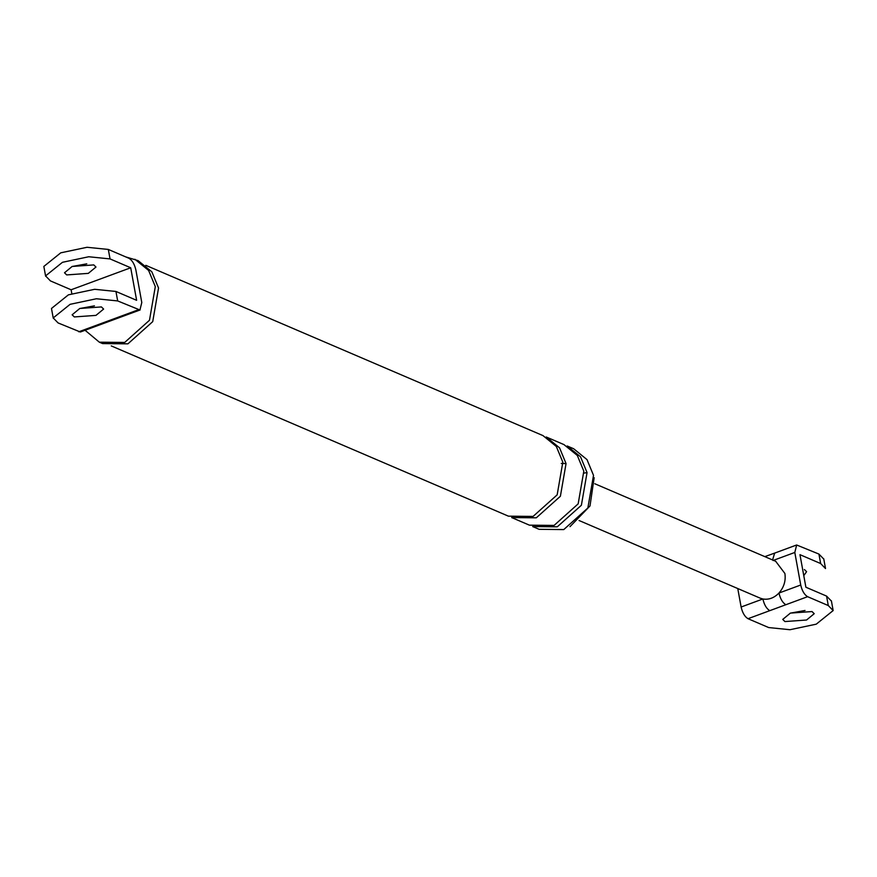 <?xml version="1.0" encoding="UTF-8"?>
<svg xmlns="http://www.w3.org/2000/svg" width="877" height="877" viewBox="0 0 877 877"><rect width="100%" height="100%" fill="white"/><g stroke="black" fill="none" stroke-linecap="round" stroke-linejoin="round"><path stroke-width="1.32" d="M825.509 568.548L820.642 563.538L799.967 554.67L805.886 587.228L826.562 596.086L831.429 601.096M805.031 610.48L790.21 613.166M775.685 561.291L784.893 573.481C785.945 580.771 783.972 587.283 778.962 593.038L800.723 585.014L794.803 552.455L796.667 545.001L818.921 554.067L823.788 559.077M800.723 585.014C802.082 590.857 804.384 594.759 807.607 596.689L828.283 605.558L833.15 610.567L816.246 624.172L789.969 629.719L768.68 627.559L748.015 618.702C744.781 616.761 742.49 612.859 741.12 607.016L737.765 588.544M796.426 545.066L774.665 553.102L772.845 559.055M807.607 596.689L785.847 604.724C782.624 602.784 780.333 598.892 778.962 593.038C774.139 597.971 768.778 599.945 762.88 598.98C764.24 604.834 766.542 608.726 769.765 610.666L748.015 618.702M741.12 607.016L762.88 598.98L760.238 598.18M803.781 575.63L806.588 571.672L804.384 569.535M784.937 621.563L782.744 619.414L790.407 613.1L812.025 611.554L814.218 613.692L806.555 620.017L784.937 621.563M80.333 331.999L58.079 322.933L53.212 317.923L70.116 304.319L96.382 298.761L117.671 300.932L139.936 309.998L141.789 302.532L135.88 269.984C134.51 264.141 132.219 260.239 128.985 258.298L108.32 249.441L110.042 258.912L130.706 267.77L71.114 289.772L71.826 293.663M78.755 331.791L115.04 318.395L116.63 318.603M74.337 316.937L72.133 314.788L79.796 308.474L101.425 306.928L103.618 309.066L95.955 315.391L74.337 316.937M43.85 266.433L60.754 252.828L87.031 247.281L108.32 249.441M86.79 263.834L71.969 266.52M130.706 267.77L136.626 300.318L115.95 291.46L94.661 289.3L68.395 294.847L51.491 308.452M71.114 289.772L50.438 280.914L45.571 275.904L62.475 262.3L88.752 256.753L110.042 258.912M79.599 308.54L94.431 305.854M93.784 264.909L95.977 267.046L88.314 273.372L66.696 274.918L64.503 272.769L72.166 266.455L93.784 264.909M125.63 256.862L138.117 260.644L151.842 271.815L158.54 288.007L152.719 321.64L127.921 343.839L102.565 343.576L99.342 342.183L85.091 330.267M573.668 448.75L586.998 459.603L593.51 475.334L587.853 508.013L563.758 529.576L539.125 529.324L532.668 526.562L557.301 526.814L581.385 505.251L587.053 472.571L580.541 456.829L567.211 445.987L573.668 448.75M594.168 477.669L590.002 505.952L569.995 526.649M102.05 323.196L103.639 323.394M134.883 259.263L148.608 270.423L155.306 286.626L149.485 320.258L124.698 342.447L99.342 342.183M145.812 265.336L542.984 435.606L556.314 446.448L562.826 462.179L557.158 494.858L533.073 516.421L508.441 516.169L111.269 345.911M546.207 436.987L559.548 447.829L566.049 463.571L560.392 496.25L536.307 517.814L511.675 517.562L529.434 525.17L554.078 525.422L578.162 503.858L583.819 471.179L577.307 455.448L563.977 444.606L546.207 436.987M820.642 563.538L818.921 554.067M828.283 605.558L826.562 596.086M794.803 552.455L773.043 560.491M785.847 604.724L769.765 610.666M115.04 318.395L138.347 309.789M117.671 300.932L115.95 291.46M561.291 463.451L566.049 463.571M584.126 473.098L587.053 472.571M825.465 568.241L823.744 558.781M833.106 610.26L831.385 600.8M764.821 556.632L774.676 553.102M775.838 561.357L594.814 483.753M579.061 520.51L760.085 598.114M140.177 309.921L80.574 331.934M51.535 308.759L53.256 318.219M45.615 276.2L43.894 266.74"/></g></svg>
